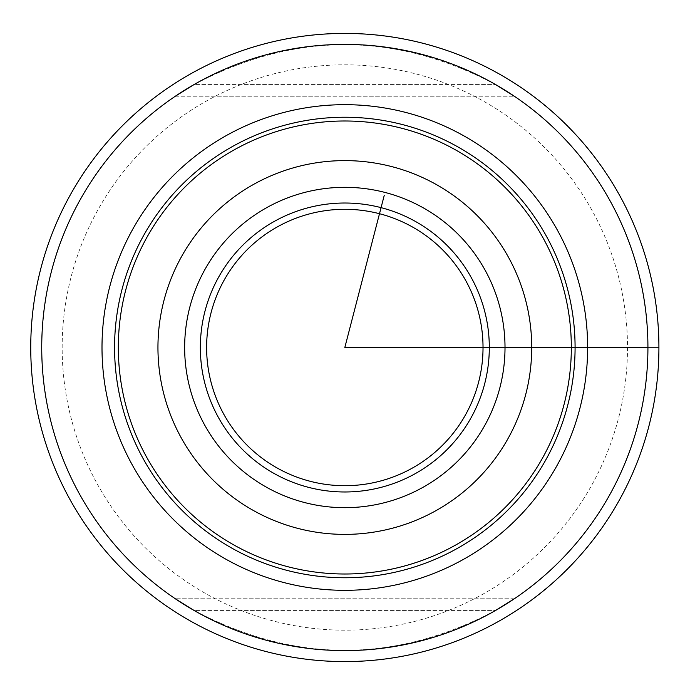 <?xml version="1.0" encoding="UTF-8"?>
<svg xmlns="http://www.w3.org/2000/svg" width="695" height="695" viewBox="0 0 695 695"><rect width="100%" height="100%" fill="white"/><g stroke="black" fill="none" stroke-linecap="round" stroke-linejoin="round"><path stroke-width="0.52" stroke-dasharray="3.48 2.61" d="M658.912 347.5A314.088 314.088 0 0 0 187.78 75.494A314.088 314.088 0 0 0 187.78 619.506A314.088 314.088 0 0 0 658.912 347.5A314.088 314.088 0 0 0 187.78 75.494A314.088 314.088 0 0 0 187.78 619.506A314.088 314.088 0 0 0 658.912 347.5M489.306 347.5A144.482 144.482 0 0 0 272.588 222.374A144.482 144.482 0 0 0 272.588 472.626A144.482 144.482 0 0 0 489.306 347.5A144.482 144.482 0 0 0 272.588 222.374A144.482 144.482 0 0 0 272.588 472.626A144.482 144.482 0 0 0 489.306 347.5M647.922 347.5A303.098 303.098 0 0 1 193.279 609.993A303.098 303.098 0 0 1 193.279 85.007A303.098 303.098 0 0 1 647.922 347.5L658.912 347.5L647.922 347.5M194.009 610.41C294.558 663.586 395.099 663.586 495.639 610.41C395.099 663.586 294.558 663.586 194.009 610.41L495.639 610.41L194.009 610.41M194.009 84.59C294.558 31.414 395.099 31.414 495.639 84.59C395.099 31.414 294.558 31.414 194.009 84.59L495.639 84.59L194.009 84.59M175.322 96.231L514.326 96.231L175.322 96.231M514.326 598.769L175.322 598.769L514.326 598.769M344.824 347.5L483.025 347.5M627.507 347.5A282.683 282.683 0 0 1 203.487 592.305A282.683 282.683 0 0 1 203.487 102.695A282.683 282.683 0 0 1 627.507 347.5"/><path stroke-width="1.04" d="M658.912 347.5A314.088 314.088 0 0 0 187.78 75.494A314.088 314.088 0 0 0 187.78 619.506A314.088 314.088 0 0 0 658.912 347.5A314.088 314.088 0 0 0 187.78 75.494A314.088 314.088 0 0 0 187.78 619.506A314.088 314.088 0 0 0 658.912 347.5M483.025 347.5A138.201 138.201 0 0 0 275.724 227.812A138.201 138.201 0 0 0 275.724 467.188A138.201 138.201 0 0 0 483.025 347.5L647.922 347.5A303.098 303.098 0 0 0 193.279 85.007A303.098 303.098 0 0 0 193.279 609.993A303.098 303.098 0 0 0 647.922 347.5L344.824 347.5L384.222 195.477M489.306 347.5A144.482 144.482 0 0 0 272.588 222.374A144.482 144.482 0 0 0 272.588 472.626A144.482 144.482 0 0 0 489.306 347.5M531.718 347.5A186.894 186.894 0 0 0 251.382 185.652A186.894 186.894 0 0 0 251.382 509.348A186.894 186.894 0 0 0 531.718 347.5M571.333 347.5A226.501 226.501 0 0 0 231.574 151.345A226.501 226.501 0 0 0 231.574 543.655A226.501 226.501 0 0 0 571.333 347.5M175.322 598.769L194.009 610.41L175.322 598.769M495.639 610.41L514.326 598.769L495.639 610.41M175.322 96.231L194.009 84.59L175.322 96.231M514.326 96.231L495.639 84.59L514.326 96.231M505.013 347.5A160.189 160.189 0 0 0 264.734 208.778A160.189 160.189 0 0 0 264.734 486.222A160.189 160.189 0 0 0 505.013 347.5M575.086 347.5A230.262 230.262 0 0 0 229.697 148.087A230.262 230.262 0 0 0 229.697 546.913A230.262 230.262 0 0 0 575.086 347.5M587.64 347.5A242.816 242.816 0 0 0 223.416 137.21A242.816 242.816 0 0 0 223.416 557.79A242.816 242.816 0 0 0 587.64 347.5"/></g></svg>

